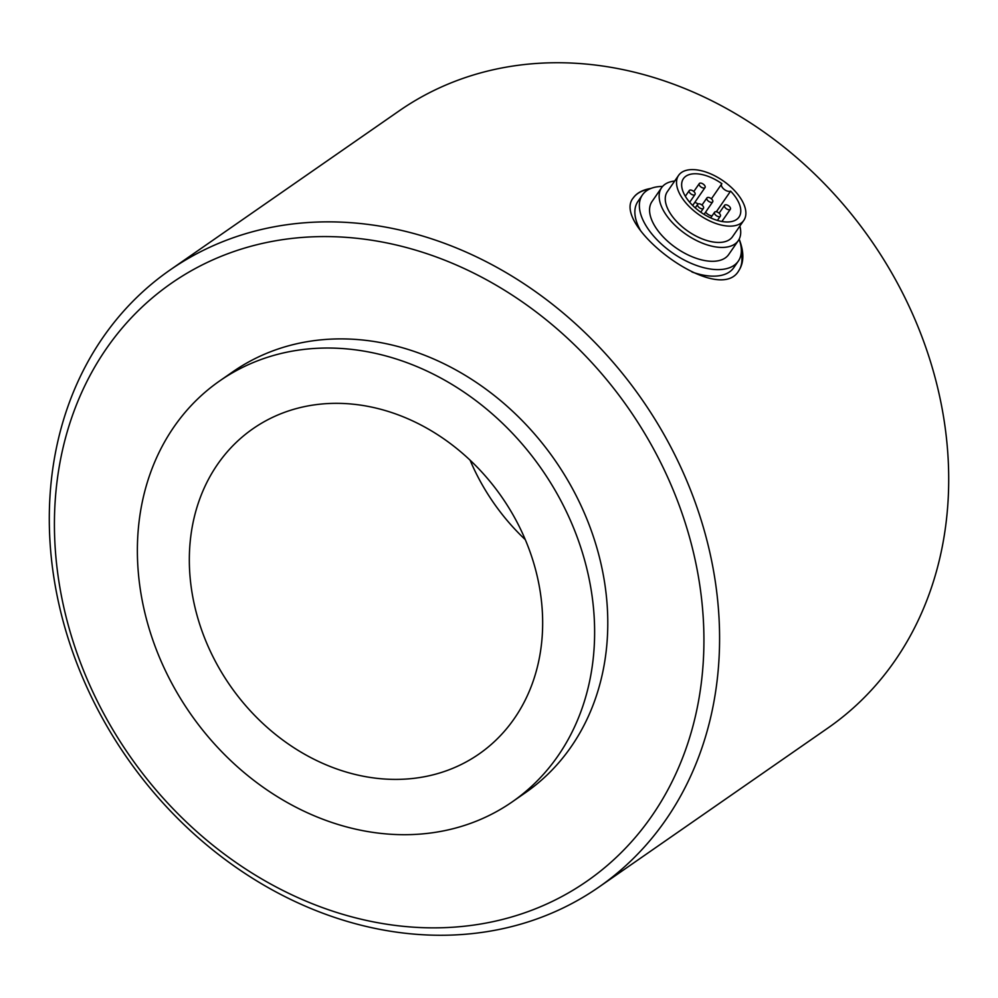 <?xml version="1.0" encoding="UTF-8"?>
<svg xmlns="http://www.w3.org/2000/svg" width="998" height="998" viewBox="0 0 998 998"><rect width="100%" height="100%" fill="white"/><g stroke="black" fill="none" stroke-linecap="round" stroke-linejoin="round"><path stroke-width="1.5" d="M61.701 597.328A364.083 303.953 55.2 0 1 478.666 275.61A364.083 303.953 55.2 0 1 597.103 873.749A364.083 303.953 55.2 0 1 61.701 597.328M56.811 594.159A375.735 313.684 55.2 0 1 170.109 269.959A375.735 313.684 55.2 0 1 642.076 399.637A375.735 313.684 55.2 0 1 598.75 887.185A375.735 313.684 55.2 0 1 56.811 594.159M598.75 887.185L827.891 728.041A375.735 313.684 -124.8 0 0 941.189 403.841A375.735 313.684 -124.8 0 0 399.25 110.815L170.109 269.959M651.058 188.397C642.687 189.807 636.799 192.938 633.381 197.766C609.828 224.849 718.348 307.222 738.819 270.62C744.059 262.636 744.184 252.132 739.194 239.133M142.502 602.006A256.311 213.984 55.2 0 1 219.785 380.849A256.311 213.984 55.2 0 1 541.752 469.31A256.311 213.984 55.2 0 1 512.199 801.893A256.311 213.984 55.2 0 1 142.502 602.006M193.288 599.586A198.066 165.356 55.2 0 1 253.018 428.691A198.066 165.356 55.2 0 1 501.807 497.054A198.066 165.356 55.2 0 1 478.965 754.051A198.066 165.356 55.2 0 1 193.288 599.586M219.785 380.849L232.958 371.705A256.311 213.984 55.2 0 1 554.913 460.165A256.311 213.984 55.2 0 1 525.36 792.749L512.199 801.893M741.215 252.943A64.084 33.658 -145.4 0 1 738.682 270.807M633.256 197.966A64.084 33.658 -145.4 0 1 649.074 189.271M470.07 460.153A198.066 165.356 -124.8 0 0 525.297 539.669M712.061 215.88A5.826 3.056 -145.4 0 1 705.586 212.137M694.845 202.295A33.782 17.752 -145.4 0 1 698.176 203.941M699.523 183.345A3.493 1.834 -145.4 0 1 703.465 184.281A3.493 1.834 -145.4 0 1 705.025 187.574A3.493 1.834 -145.4 0 1 701.107 187.1A3.493 1.834 -145.4 0 1 699.274 183.607A3.493 1.834 -145.4 0 1 699.523 183.345M711.412 198.827L721.691 183.944A5.826 3.056 -145.4 0 0 724.086 189.283A5.826 3.056 -145.4 0 0 730.611 191.129L716.352 211.763M721.691 183.944A5.826 3.056 -145.4 0 1 721.903 183.694A33.782 17.752 -145.4 0 0 683.418 178.654A33.782 17.752 -145.4 0 0 701.12 212.462A33.782 17.752 -145.4 0 0 739.007 217.077A33.782 17.752 -145.4 0 0 730.611 191.129M729.114 185.428A39.608 20.808 -145.4 0 1 743.797 220.383A39.608 20.808 -145.4 0 1 699.373 214.982A39.608 20.808 -145.4 0 1 678.615 175.349A39.608 20.808 -145.4 0 1 729.114 185.428M743.797 220.383L732.52 236.701A39.608 20.808 -145.4 0 1 688.109 231.299A39.608 20.808 -145.4 0 1 667.35 191.653L678.615 175.349M739.855 226.084A46.607 24.476 -145.4 0 1 738.27 240.668A46.607 24.476 -145.4 0 1 686.025 234.318A46.607 24.476 -145.4 0 1 661.599 187.686A46.607 24.476 -145.4 0 1 674.685 181.05M738.27 240.668L728.69 254.54A46.607 24.476 -145.4 0 1 676.444 248.178A46.607 24.476 -145.4 0 1 652.018 201.546L661.599 187.686M739.094 239.32A58.258 30.601 -145.4 0 1 738.283 261.164A58.258 30.601 -145.4 0 1 672.964 253.218A58.258 30.601 -145.4 0 1 642.438 194.922A58.258 30.601 -145.4 0 1 662.572 186.439M738.283 261.164L733.767 267.689A58.258 30.601 -145.4 0 1 691.988 271.992M640.604 230.675A58.258 30.601 -145.4 0 1 637.922 201.446L642.438 194.922M724.847 205.027A3.493 1.834 -145.4 0 1 728.777 205.95A3.493 1.834 -145.4 0 1 730.336 209.256A3.493 1.834 -145.4 0 1 726.419 208.769A3.493 1.834 -145.4 0 1 724.585 205.276A3.493 1.834 -145.4 0 1 724.847 205.027M707.183 197.666A3.493 1.834 -145.4 0 1 711.112 198.59A3.493 1.834 -145.4 0 1 712.672 201.895A3.493 1.834 -145.4 0 1 708.755 201.409A3.493 1.834 -145.4 0 1 706.921 197.916A3.493 1.834 -145.4 0 1 707.183 197.666M714.83 211.975A3.493 1.834 34.6 0 0 714.58 212.225A3.493 1.834 34.6 0 0 716.414 215.718A3.493 1.834 34.6 0 0 720.331 216.204A3.493 1.834 34.6 0 0 718.772 212.898A3.493 1.834 34.6 0 0 714.83 211.975M689.518 190.306A3.493 1.834 34.6 0 0 689.256 190.556A3.493 1.834 34.6 0 0 691.09 194.049A3.493 1.834 34.6 0 0 695.007 194.535A3.493 1.834 34.6 0 0 693.46 191.229A3.493 1.834 34.6 0 0 689.518 190.306M697.964 204.066A3.493 1.834 -145.4 0 1 701.906 204.989A3.493 1.834 -145.4 0 1 703.453 208.295A3.493 1.834 -145.4 0 1 699.536 207.821A3.493 1.834 -145.4 0 1 697.702 204.316A3.493 1.834 -145.4 0 1 697.964 204.066M692.662 205.463L705.025 187.574M693.797 191.516L699.274 183.607M721.878 221.494L730.336 209.256M719.121 213.185L724.585 205.276M704.052 214.37L712.672 201.895M701.981 205.064L706.921 197.916M717.4 220.433L720.331 216.204M710.663 217.901L714.58 212.225M689.68 202.245L695.007 194.535M685.339 196.244L689.256 190.556M700.746 212.212L703.453 208.295M695.244 207.883L697.702 204.316"/></g></svg>
